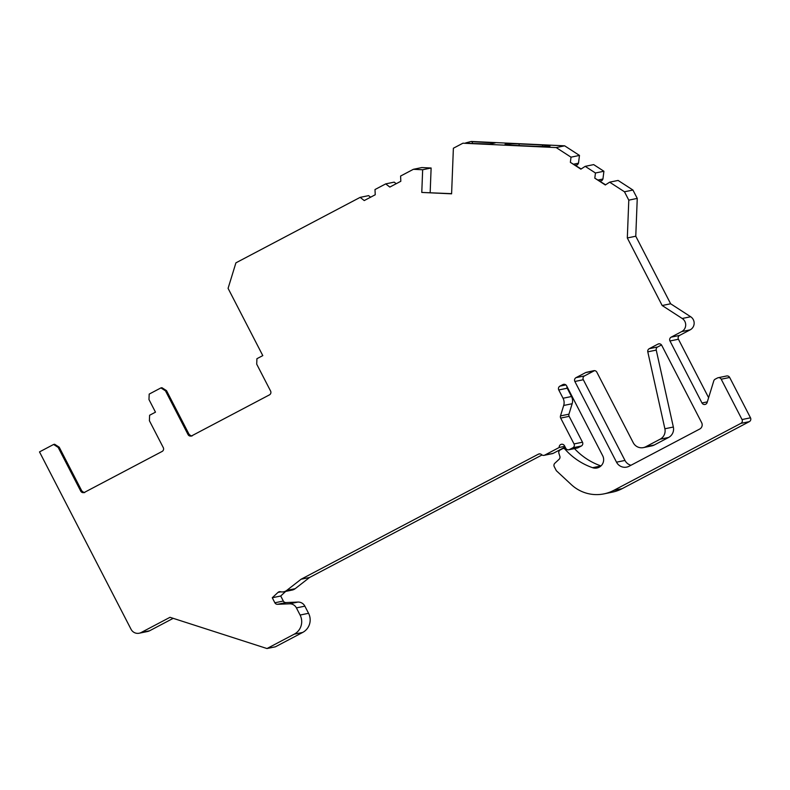 <?xml version="1.0" encoding="UTF-8"?>
<svg xmlns="http://www.w3.org/2000/svg" width="790" height="790" viewBox="0 0 790 790"><rect width="100%" height="100%" fill="white"/><g stroke="black" fill="none" stroke-linecap="round" stroke-linejoin="round"><path stroke-width="1.19" d="M718.159 377.729L726.622 375.981A2.844 2.795 78.4 0 1 729.674 377.462L721.211 379.2A2.844 2.795 -101.6 0 0 717.438 377.985L715.157 379.19A2.844 2.795 -101.6 0 0 713.785 380.849L707.129 402.535A2.844 2.795 78.4 0 1 701.984 402.979L669.979 340.974A2.844 2.795 78.4 0 1 671.154 337.152L681.701 331.593A7.574 7.456 -101.6 0 0 682.214 318.488L662.178 305.523L627.319 237.968L628.791 200.147L624.475 191.782L609.643 182.174L605.318 184.978L594.801 178.165L595.453 172.99L585.202 166.354L580.877 169.149L570.36 162.345L571.012 157.171L556.19 147.572L462.91 143.207L453.381 148.234L451.594 193.827L421.781 192.434L422.66 169.741L431.123 168.003L430.165 192.661M575.396 165.248L577.5 164.784L578.497 163.184L579.475 155.423L564.653 145.824L471.373 141.459L470.415 141.657L472.4 141.726L472.341 143.267M599.837 181.078L601.94 180.604L602.938 179.014L603.915 171.252L593.665 164.606L585.202 166.354M624.475 191.782L632.938 190.044L618.106 180.436L609.643 182.174M632.938 190.044L637.254 198.399L635.772 236.22L627.319 237.968M682.214 318.488L690.667 316.741L670.641 303.775L635.772 236.22M690.667 316.741A7.574 7.456 78.4 0 1 690.164 329.845L679.617 335.404A2.844 2.795 -101.6 0 0 678.442 339.236L708.62 397.696M729.674 377.462L750.5 417.811A2.844 2.795 78.4 0 1 749.325 421.643L622.204 488.635A37.89 37.278 78.4 0 1 612.497 492.121L604.034 493.859A37.89 37.278 78.4 0 1 571.298 484.606L556.348 470.712L554.254 466.663A2.844 2.795 -101.6 0 1 554.837 463.256L559.093 459.296A2.844 2.795 78.4 0 0 559.863 456.344L558.895 453.282A2.844 2.795 -101.6 0 1 560.258 449.915L562.638 448.661A1.896 1.866 -101.6 0 1 563.132 448.483L565.61 447.969M600.963 465.932A66.301 65.234 78.4 0 1 574.498 448.601M566.944 386.468A2.844 2.795 -101.6 0 0 567.23 388.216L558.767 389.964A2.844 2.795 78.4 0 1 559.942 386.132L562.836 384.612A2.844 2.795 78.4 0 1 566.608 385.826L602.691 455.731A8.522 8.384 78.4 0 1 592.589 467.7A66.301 65.234 78.4 0 1 564.899 449.085A1.896 1.866 -101.6 0 0 563.132 448.483M574.034 443.941L582.487 442.203A2.844 2.795 78.4 0 1 581.312 446.024L578.013 447.762L569.551 449.51L572.859 447.772A2.844 2.795 -101.6 0 0 574.034 443.941L560.683 418.088A2.844 2.795 78.4 0 1 560.485 415.915L563.695 405.468A9.47 9.322 -101.6 0 0 563.043 398.249L571.506 396.511L567.23 388.216M571.506 396.511A9.47 9.322 78.4 0 1 572.158 403.729L568.948 414.177A2.844 2.795 -101.6 0 0 569.146 416.34L560.683 418.088M582.487 442.203L569.146 416.34M578.013 447.762A2.844 2.795 78.4 0 1 577.283 448.029L568.83 449.767A2.844 2.795 78.4 0 1 565.778 448.295L564.475 445.767A2.844 2.795 78.4 0 0 559.231 447.466L544.774 455.089A2.844 2.795 -101.6 0 1 541.565 454.635A2.844 2.795 78.4 0 0 538.365 454.181L301.089 579.238L286.74 590.407A7.574 7.456 78.4 0 1 280.509 591.759A2.844 2.795 78.4 0 0 277.981 592.421L272.274 597.744L274.871 602.78A2.844 2.795 78.4 0 0 277.478 604.311L289.456 603.807L297.909 602.069L285.941 602.573L277.478 604.311M565.146 447.061L553.227 453.341A2.844 2.795 78.4 0 1 552.506 453.598L544.043 455.346M542.009 454.981L309.552 577.49L301.089 579.238M283.709 591.809L292.172 590.071A7.574 7.456 78.4 0 0 295.203 588.668L309.552 577.49M285.941 602.573A2.844 2.795 -101.6 0 1 283.334 601.032L280.726 596.006L285.664 591.404M297.909 602.069A7.574 7.456 78.4 0 1 304.871 606.157L308.564 613.297A14.21 13.983 78.4 0 1 302.688 632.435L294.226 634.182A14.21 13.983 -101.6 0 0 300.101 615.045L296.408 607.895A7.574 7.456 -101.6 0 0 289.456 603.807M173.217 618.333L149.587 630.785L141.124 632.533L170.018 617.306L266.99 648.541L275.443 646.793L302.688 632.435M149.587 630.785A7.574 7.456 78.4 0 1 147.641 631.477L139.188 633.225A7.574 7.456 78.4 0 1 131.051 629.284L39.5 451.9L53.621 444.454L58.174 447.407L59.191 447.239M370.619 197.194L368.604 195.624L360.141 197.372L364.239 200.561L375.24 194.755L374.993 189.541L385.727 183.882L394.19 182.135L396.205 183.705M431.123 168.003L421.84 167.569L413.377 169.307L422.66 169.741M664.884 428.773L673.347 427.025A9.47 9.322 78.4 0 1 668.587 437.463L654.278 444.997A9.47 9.322 78.4 0 1 651.859 445.866L643.396 447.614A9.47 9.322 -101.6 0 0 645.825 446.735L660.124 439.201A9.47 9.322 -101.6 0 0 664.884 428.773L647.79 351.846A2.844 2.795 78.4 0 1 649.212 348.716L657.952 344.104A2.844 2.795 78.4 0 1 661.724 345.329L701.648 422.67A4.74 4.661 78.4 0 1 699.693 429.049L629.117 466.238A9.47 9.322 78.4 0 1 616.516 462.18L574.863 381.481A2.844 2.795 78.4 0 1 576.038 377.65L585.617 372.603A2.844 2.795 -101.6 0 1 586.308 372.357L593.744 370.698A2.844 2.795 78.4 0 1 596.835 372.169L633.234 442.686A9.47 9.322 -101.6 0 0 643.396 447.614M630.973 465.261A9.47 9.322 -101.6 0 1 624.979 460.442L583.326 379.733A2.844 2.795 -101.6 0 1 584.501 375.912L594.08 370.865A2.844 2.795 78.4 0 1 594.623 370.648L586.308 372.357M673.347 427.025L656.243 350.098A2.844 2.795 -101.6 0 1 657.675 346.968L661.497 344.954M360.141 197.372L235.914 262.843L228.083 288.36L262.793 355.609L256.918 358.7L256.71 364.16L270.595 391.06A2.844 2.795 78.4 0 1 269.42 394.891L191.822 435.784A2.844 2.795 78.4 0 1 188.05 434.569L165.485 390.853L166.502 390.685M569.551 449.51A2.844 2.795 78.4 0 1 568.83 449.767M563.043 398.249L558.767 389.964M749.325 421.643L740.862 423.381L613.751 490.383A37.89 37.278 78.4 0 1 604.034 493.859M740.862 423.381A2.844 2.795 -101.6 0 0 742.037 419.559L721.211 379.2M385.727 183.882L389.826 187.072L400.826 181.275L400.589 176.052L413.377 169.307M84.787 492.397C84.678 492.93 83.671 492.437 81.785 490.916L80.738 491.123A2.844 2.795 78.4 0 0 84.52 492.338L162.108 451.446A2.844 2.795 78.4 0 0 163.283 447.614L149.399 420.715L149.616 415.254L155.482 412.163L148.974 399.552L149.192 394.091L160.933 387.9L165.485 390.853M80.738 491.123L58.174 447.407M141.124 632.533A7.574 7.456 78.4 0 1 139.188 633.225M266.99 648.541L294.226 634.182M472.4 141.726L495.241 142.891L490.057 143.978L462.91 143.207M470.415 141.657L465.626 142.951M451.603 193.669L421.781 192.434M542.602 145.005L519.139 143.908A22.258 0.968 2.2 0 0 505.077 144.264A22.258 0.968 2.2 0 0 512.513 145.271L535.966 146.377A22.258 0.968 2.2 0 0 550.028 146.022A22.258 0.968 2.2 0 0 542.602 145.005L542.542 146.456M519.139 143.908L519.079 145.587M556.19 147.572L564.653 145.824M595.453 172.99L603.915 171.252M571.012 157.171L579.475 155.423M594.801 178.165L605.594 184.801M602.938 179.014L598.168 179.992M601.94 180.604L599.798 181.048M628.791 200.147L637.254 198.399M670.641 303.775L662.178 305.523M564.761 446.32L559.231 447.466M280.726 596.006L272.274 597.744M570.36 162.345L581.144 168.971M578.497 163.184L573.728 164.172M577.5 164.784L575.357 165.219M53.621 444.454L54.619 444.257L59.171 447.199L81.735 490.916A2.844 2.795 -101.6 0 0 84.283 492.447M160.933 387.9L161.93 387.702L166.483 390.645L189.047 434.362A2.844 2.795 -101.6 0 0 191.585 435.892M189.067 434.401L188.05 434.569M659.452 343.798L657.952 344.104M657.675 346.968L649.212 348.716M656.243 350.098L647.79 351.846M660.124 439.201L668.587 437.463M645.825 446.735L654.278 444.997M594.08 370.865L585.617 372.603M584.501 375.912L576.038 377.65M583.326 379.733L574.863 381.481M624.979 460.442L616.516 462.18M283.334 601.032L274.871 602.78M492.901 142.684L492.871 143.395M469.092 142.239L469.053 143.118M750.5 417.811L742.037 419.559M681.701 331.593L690.164 329.845M679.617 335.404L671.154 337.152M678.442 339.236L669.979 340.974M707.336 401.873L701.984 402.979M613.751 490.383L622.204 488.635M564.899 449.085L566.134 448.829M600.904 465.991L592.589 467.7M564.337 384.305L562.836 384.612M565.867 384.918L559.942 386.132M563.695 405.468L572.158 403.729M568.948 414.177L560.485 415.915M572.859 447.772L581.312 446.024M553.227 453.341L544.774 455.089M539.866 453.875L538.365 454.181M295.203 588.668L286.74 590.407M280.855 591.829L277.981 592.421M308.564 613.297L300.101 615.045M296.408 607.895L304.871 606.157M161.93 387.702L166.522 390.645L189.096 434.362C190.983 435.882 191.98 436.376 192.098 435.843M81.785 490.916L59.22 447.199L54.619 444.257"/></g></svg>
